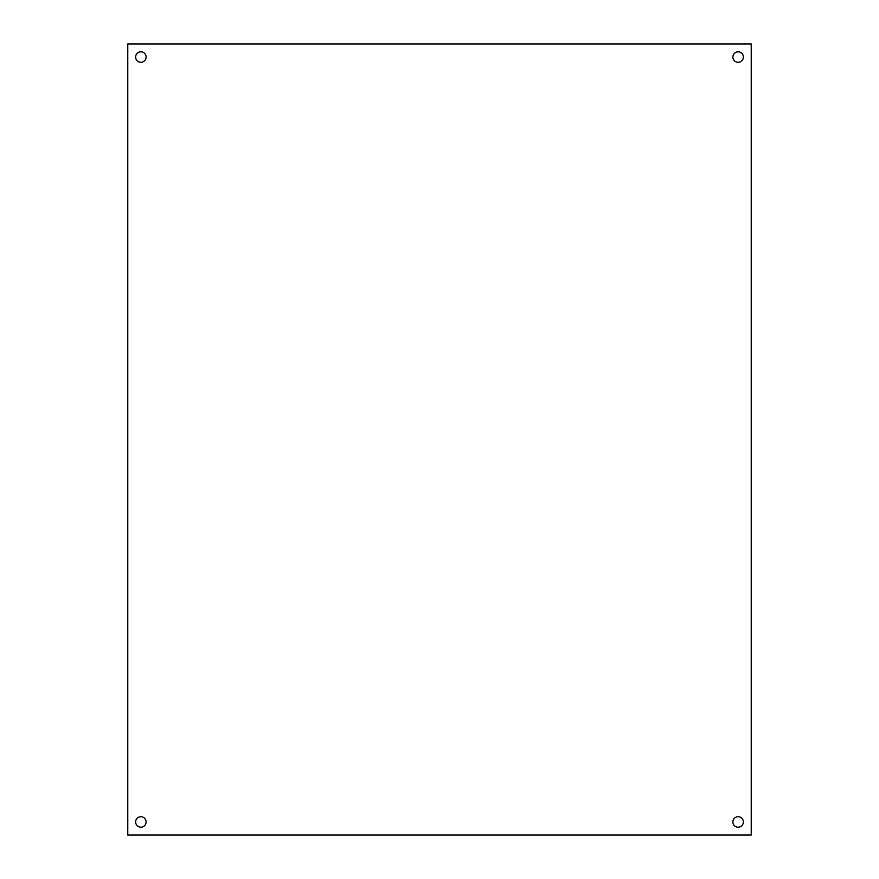<?xml version="1.0" encoding="UTF-8"?>
<svg xmlns="http://www.w3.org/2000/svg" width="879" height="879" viewBox="0 0 879 879"><rect width="100%" height="100%" fill="white"/><g stroke="black" fill="none" stroke-linecap="round" stroke-linejoin="round"><path stroke-width="1.32" d="M146.112 821.953A5.241 5.241 0 0 1 138.256 826.491A5.241 5.241 0 0 1 138.256 817.415A5.241 5.241 0 0 1 146.112 821.953M146.112 57.047A5.241 5.241 0 0 1 138.256 61.585A5.241 5.241 0 0 1 138.256 52.509A5.241 5.241 0 0 1 146.112 57.047M743.37 57.047A5.241 5.241 0 0 1 735.503 61.585A5.241 5.241 0 0 1 735.503 52.509A5.241 5.241 0 0 1 743.37 57.047M743.37 821.953A5.241 5.241 0 0 1 735.503 826.491A5.241 5.241 0 0 1 735.503 817.415A5.241 5.241 0 0 1 743.37 821.953M127.774 835.05L127.774 43.95L751.226 43.95L751.226 835.05L127.774 835.05"/></g></svg>
